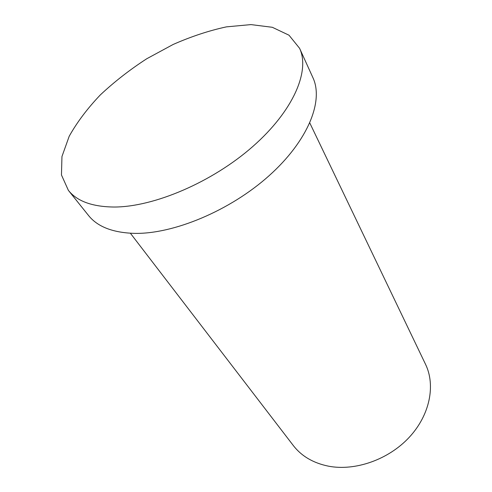 <?xml version="1.0" encoding="UTF-8"?>
<svg xmlns="http://www.w3.org/2000/svg" width="492" height="492" viewBox="0 0 492 492"><rect width="100%" height="100%" fill="white"/><g stroke="black" fill="none" stroke-linecap="round" stroke-linejoin="round"><path stroke-width="0.74" d="M309.812 123.012L425.531 364.289C435.728 385.273 429.971 415.008 409.215 437.333C388.502 459.663 355.169 471.305 328.527 466.182C313.299 463.077 301.559 456.189 293.3 445.524L130.386 233.239M114.046 207.027C92.281 206.794 77.053 201.234 68.376 190.355L61.463 174.98L61.955 156.524L69.194 136.272C77.023 122.28 87.398 108.504 100.3 94.944C114.335 81.783 129.82 69.716 146.757 58.745L173.098 44.489C191.173 36.525 208.946 30.645 226.431 26.863L250.975 24.6L272.316 27.294L289.001 35.203L299.591 48.314C310.243 70.854 293.509 110.731 252.851 146.456C212.304 182.181 153.824 207.089 114.046 207.027M299.591 48.314L312.924 77.693C323.834 100.866 308.189 140.724 269.106 175.699C230.133 210.674 173.362 234.327 134.144 233.368C112.674 232.642 97.477 226.695 88.554 215.527L68.376 190.355"/></g></svg>

